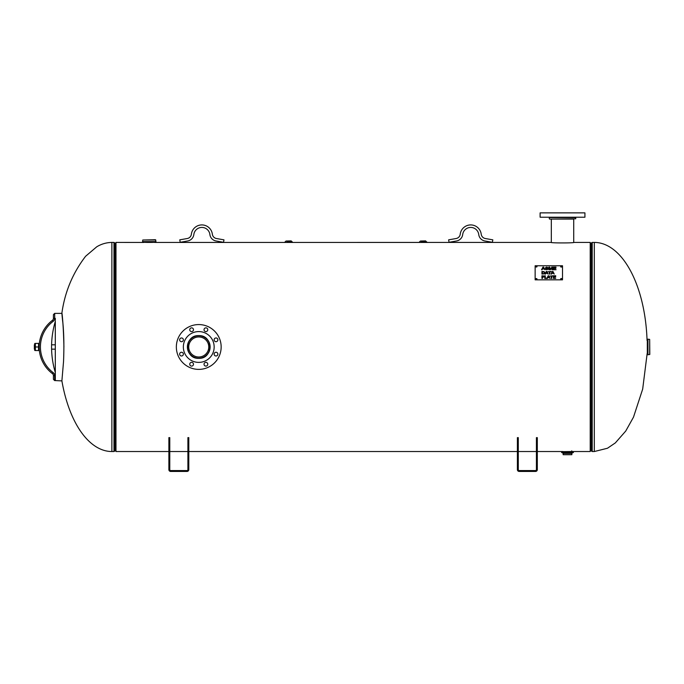 <?xml version="1.0" encoding="UTF-8"?>
<svg xmlns="http://www.w3.org/2000/svg" width="684" height="684" viewBox="0 0 684 684"><rect width="100%" height="100%" fill="white"/><g stroke="black" fill="none" stroke-linecap="round" stroke-linejoin="round"><path stroke-width="1.03" d="M563.18 451.654L571.798 451.526M198.753 335.622C213.408 334.921 213.408 359.04 198.753 358.339C184.107 359.04 184.107 334.921 198.753 335.622C184.107 334.921 184.107 359.04 198.753 358.339C213.408 359.04 213.408 334.921 198.753 335.622M572.012 451.534L590.215 451.534L590.215 242.427L573.876 242.427C574.577 243.094 550.458 243.094 551.159 242.427L154.746 242.452M143.811 242.452L115.981 242.427L115.981 451.534L168.88 451.534M647.055 340.452A104.558 52.83 -90 0 0 594.319 242.427L592.216 242.427L590.215 243.666M63.92 346.976C63.253 314.64 60.406 302.405 62.954 323.677C63.945 334.638 64.142 347.267 63.535 361.579L61.893 380.894L55.301 380.586L55.301 375.61L53.429 375.61A2.488 2.488 0 0 0 52.446 373.644A2.488 2.488 0 0 1 53.429 375.61L53.429 379.338L53.429 375.627L53.429 379.338L53.429 375.627L54.677 375.61A3.736 3.736 0 0 0 53.198 372.652L52.446 373.644A33.413 33.413 0 0 1 52.446 320.317L53.198 321.309A3.736 3.736 0 0 0 54.677 318.351L54.677 313.375L53.429 314.614L53.429 318.342A2.488 2.488 0 0 1 52.446 320.317A2.488 2.488 0 0 0 53.429 318.342L55.301 318.351L55.301 320.215M61.893 313.058L61.893 313.058C64.852 291.957 72.76 273.027 85.611 256.261L96.752 246.796C101.412 243.974 106.447 242.521 111.877 242.427L111.877 451.534A104.558 52.83 90 0 1 61.893 380.894M111.877 451.534L113.98 451.534L115.981 450.286M647.312 354.757L647.312 339.196L647.312 354.757L647.945 354.757L647.945 339.196L647.928 354.757M649.663 354.577L649.663 339.384L649.8 354.423L647.945 354.757M594.319 242.427L594.319 451.534L607.477 448.242L615.326 442.916L625.732 431.057L633.495 417.146L642.678 389.085L647.158 353.517M555.733 278.422L553.399 278.422L553.399 275.789L555.733 275.789L553.895 276.097L553.895 276.823L555.613 276.823L553.895 277.131L553.895 278.114L555.733 278.422L553.895 278.14M555.613 277.131L553.895 276.823M555.733 276.097L553.399 275.814L553.399 278.422M551.766 278.422L551.27 278.422L551.27 276.097L550.021 276.097L553.023 275.789L551.766 276.097L551.766 278.422L551.766 276.122M553.023 276.097L550.021 276.097M551.27 276.122L551.27 278.422M547.893 277.388L549.047 277.413L548.465 276.148L547.893 277.388L549.047 277.388M546.926 278.397L548.175 275.789L548.79 275.789L550.047 278.422L549.184 277.687L547.756 277.687L547.422 278.422L544.763 278.422L544.763 275.789L545.259 275.789L545.259 278.114L546.926 278.397L548.175 275.789M550.03 278.422L548.79 275.814L548.175 275.814M546.926 278.14L545.259 278.14M545.259 275.814L544.763 275.814L544.763 278.422M552.074 273.044L553.219 273.061L552.646 271.796L552.074 273.044L553.219 273.044M551.595 274.079L551.09 274.079L552.347 271.437L552.963 271.437L554.22 274.079L553.356 273.344L551.937 273.344L551.595 274.079M554.211 274.079L552.963 271.462L552.347 271.462L551.107 274.079M549.868 274.079L549.363 274.079L549.363 271.753L548.115 271.753L551.116 271.437L549.868 271.753L549.868 274.079L549.868 271.779M551.116 271.753L548.115 271.753M549.363 271.779L549.363 274.079M543.797 271.899L542.429 271.745L542.429 273.797L543.84 273.626L544.361 272.754L543.797 271.899M542.429 273.771L543.84 273.626M543.84 273.6L544.361 272.754M544.122 271.651L544.874 272.762L544.113 273.865L541.933 274.079L541.933 271.437L544.122 271.651L541.933 271.462L541.933 274.079M544.874 272.788L544.122 271.676M556.066 269.735L553.27 269.735L553.27 267.093L555.981 267.093L553.766 267.41L553.766 268.214L555.836 268.214L553.766 268.53L553.766 269.428L556.066 269.735L553.766 269.428M555.836 268.53L553.766 268.214M555.981 267.41L553.27 267.119L553.27 269.735M549.38 269.735L548.901 269.735L548.901 267.093L549.645 267.093L550.714 269.385L551.808 267.093L552.467 267.093L552.467 269.735L551.997 269.735L551.997 267.529L550.458 269.735L549.38 267.487L549.38 269.735L549.38 267.512M551.997 267.555L551.997 269.735M552.467 269.735L552.467 267.119L551.808 267.119L550.714 269.385L549.645 267.119L548.901 267.119L548.901 269.735M548.243 269.017L546.029 268.017L548.243 268.992L546.858 269.778L545.268 268.915M545.883 267.752L548.132 267.837L546.721 267.051L545.404 267.803L546.721 267.051L548.132 267.863M545.738 268.863L546.841 269.47L547.764 269.017L545.404 267.777M547.764 269.043L546.841 269.496L545.738 268.889M543.891 268.658L543.241 267.376L542.626 268.684L543.891 268.684L542.626 268.658M542.07 269.735L541.548 269.735L542.985 267.093L543.515 267.093L545.045 269.735L544.045 268.94L542.48 268.94L542.07 269.735M545.028 269.735L543.515 267.119L541.566 269.735M545.986 273.044L547.14 273.061L546.567 271.796L545.986 273.044L547.14 273.044M545.516 274.079L545.011 274.079L546.268 271.437L546.884 271.437L548.14 274.079L547.277 273.344L545.858 273.344L545.516 274.079M548.132 274.079L546.884 271.462L546.268 271.462L545.028 274.079M543.506 276.191L542.429 276.088L542.429 277.165L543.566 277.011L543.506 276.191M542.429 277.14L543.566 277.011M543.848 275.951L544.293 276.584L543.848 275.977L541.933 275.814L541.933 278.422L541.933 275.789L543.848 275.977M542.429 278.422L542.429 277.465L542.429 278.422L541.933 278.422M544.293 276.584L542.429 277.439M562.513 265.751L562.513 279.833L535.136 279.833L535.136 265.751L562.513 265.751M537 278.952A0.624 0.436 180 0 1 535.76 278.952A0.624 0.436 180 0 1 537 278.952M561.897 278.952A0.624 0.436 180 0 1 560.649 278.952A0.624 0.436 180 0 1 561.897 278.952M561.897 266.632A0.624 0.436 180 0 1 560.649 266.632A0.624 0.436 180 0 1 561.897 266.632M537 266.632A0.624 0.436 180 0 1 535.76 266.632A0.624 0.436 180 0 1 537 266.632M536.991 279.038A0.624 0.436 -0 0 0 535.769 279.038M561.88 279.038A0.624 0.436 -0 0 0 560.658 279.038M561.88 266.717A0.624 0.436 -0 0 0 560.658 266.717M536.991 266.717A0.624 0.436 -0 0 0 535.769 266.717M562.513 279.833L535.136 279.833M518.292 457.545L518.292 437.632L517.395 437.632L517.395 457.545L518.292 457.545L518.292 469.66A0.889 0.889 0 0 0 519.182 470.558L535.529 470.558A0.889 0.889 0 0 0 536.418 469.66L536.418 457.545L537.316 457.545L537.316 469.66A1.787 1.787 0 0 1 535.529 471.447L519.182 471.447A1.787 1.787 0 0 1 517.395 469.66L517.395 457.545M537.316 457.545L537.316 437.632L536.418 437.632L536.418 457.545M188.801 457.545L188.801 469.66A1.787 1.787 0 0 1 187.014 471.447L170.667 471.447A1.787 1.787 0 0 1 168.88 469.66L168.88 457.545L169.777 457.545L169.777 469.66A0.889 0.889 0 0 0 170.667 470.558L187.014 470.558A0.889 0.889 0 0 0 187.903 469.66L187.903 457.545L188.801 457.545L188.801 437.632L187.903 437.632L187.903 457.545M169.777 457.545L169.777 437.632L168.88 437.632L168.88 457.545M551.142 219.085L573.893 219.085M571.097 217.221L584.923 217.221L584.923 212.869L540.112 212.869L540.112 217.221L571.097 217.221M577.92 212.869L547.115 212.869M207.628 330.44A1.864 1.864 0 0 1 204.422 330.868A1.864 1.864 0 0 1 205.653 327.875A1.864 1.864 0 0 1 207.628 330.44M216.717 341.555A1.864 1.864 0 0 1 214.152 339.589A1.864 1.864 0 0 1 217.144 338.349A1.864 1.864 0 0 1 216.717 341.555M215.289 355.851A1.864 1.864 0 0 1 214.87 352.645A1.864 1.864 0 0 1 217.854 353.876A1.864 1.864 0 0 1 215.289 355.851M204.174 364.94A1.864 1.864 0 0 1 206.141 362.375A1.864 1.864 0 0 1 207.38 365.367A1.864 1.864 0 0 1 204.174 364.94M189.887 363.512A1.864 1.864 0 0 1 193.093 363.093A1.864 1.864 0 0 1 191.853 366.077A1.864 1.864 0 0 1 189.887 363.512M180.79 352.397A1.864 1.864 0 0 1 183.355 354.363A1.864 1.864 0 0 1 180.371 355.603A1.864 1.864 0 0 1 180.79 352.397M182.218 338.11A1.864 1.864 0 0 1 182.645 341.316A1.864 1.864 0 0 1 179.653 340.076A1.864 1.864 0 0 1 182.218 338.11M193.333 329.013A1.864 1.864 0 0 1 191.366 331.578A1.864 1.864 0 0 1 190.126 328.594A1.864 1.864 0 0 1 193.333 329.013M212.989 341.085A15.407 15.407 0 0 1 196.744 362.255A15.407 15.407 0 0 1 186.535 337.605A15.407 15.407 0 0 1 212.989 341.085M209.27 342.624A11.38 11.38 0 0 1 203.105 357.493A11.38 11.38 0 0 1 188.245 351.337A11.38 11.38 0 0 1 194.401 336.468A11.38 11.38 0 0 1 209.27 342.624M190.186 326.277A22.401 22.401 0 0 1 220.966 349.9A22.401 22.401 0 0 1 185.116 364.752A22.401 22.401 0 0 1 190.186 326.277M194.923 337.716A10.021 10.021 0 0 1 208.688 348.284A10.021 10.021 0 0 1 192.657 354.928A10.021 10.021 0 0 1 194.923 337.716M194.47 336.631A11.2 11.2 0 0 1 209.86 348.438A11.2 11.2 0 0 1 191.939 355.868A11.2 11.2 0 0 1 194.47 336.631M155.969 241.614L142.588 241.614L155.969 241.991C156.38 242.581 142.178 242.581 142.588 241.991L142.845 242.298M142.751 242.016L144.11 242.213M153.678 239.733L155.499 239.733L155.969 241.589M155.499 239.733L142.759 240.016L155.807 240.016M572.636 452.628L571.858 453.406L571.858 454.698L563.146 454.698L563.146 453.406L571.858 453.406M561.744 452.628L573.252 452.628L573.414 451.654L561.59 451.654L561.744 452.628M571.739 450.876L571.815 451.654M563.146 454.698L571.858 454.698M424.944 241.837L421.284 241.837M424.944 240.896L426.696 241.837L426.226 242.298L420.472 242.435M425.61 240.896L420.463 241.033L425.773 241.033M424.892 242.452L421.335 242.452M290.512 241.837L286.861 241.837M290.512 240.896L292.265 241.837L291.803 242.298L286.04 242.435M291.187 240.896L286.032 241.033L291.341 241.033M290.469 242.452L286.904 242.452M39.176 346.113L39.15 344.804M54.677 375.636L54.677 380.586L55.301 380.586L55.301 321.104A2.488 2.488 0 0 1 55.199 321.805A89.159 89.159 0 0 0 55.199 372.156A2.488 2.488 0 0 1 55.301 372.857L55.301 375.61M39.176 347.84L39.21 348.575M38.535 343.402L35.371 343.402L35.371 350.559L38.535 350.559L38.535 346.976L35.371 346.976L38.535 346.976L38.535 343.402L35.371 343.402M34.747 350.49L34.747 343.471L34.354 349.156L34.354 344.804M39.15 343.471L39.15 350.49M34.354 349.156L34.747 346.976M38.535 350.559L35.371 350.559M492.822 239.845L492.394 242.298L484.862 240.973A7.464 7.464 0 0 1 478.749 234.535A8.088 8.088 0 0 0 462.692 234.535A7.464 7.464 0 0 1 456.579 240.973L449.046 242.298L448.619 239.845L456.142 238.519A4.976 4.976 0 0 0 460.221 234.227A10.576 10.576 0 0 1 481.22 234.227A4.976 4.976 0 0 0 485.298 238.519L492.822 239.845M223.976 239.845L223.54 242.298L216.007 240.973A7.464 7.464 0 0 1 209.894 234.535A8.088 8.088 0 0 0 193.837 234.535A7.464 7.464 0 0 1 187.724 240.973L180.2 242.298L179.764 239.845L187.288 238.519A4.976 4.976 0 0 0 191.366 234.227A10.576 10.576 0 0 1 212.365 234.227A4.976 4.976 0 0 0 216.443 238.519L223.976 239.845M591.215 243.051L591.215 450.91L590.215 450.286M592.216 242.427L592.216 451.534L591.215 450.91M114.98 450.91L114.98 243.051L115.981 243.666M113.98 451.534L113.98 242.427L114.98 243.051M549.295 218.777L549.295 217.538L575.748 217.538L575.748 218.777L549.611 219.085M573.414 452.475L561.59 452.475M53.429 318.325L54.677 318.317M53.198 372.652A32.174 32.174 0 0 1 53.198 321.309M562.983 451.534L537.316 451.534M536.418 451.534L518.292 451.534M517.395 451.534L188.801 451.534M187.903 451.534L169.777 451.534M592.216 451.534L594.319 451.534M113.98 242.427L111.877 242.427M647.928 339.196L647.312 339.196M649.663 339.384L647.945 339.196M573.722 242.444L573.722 219.085M551.321 242.444L551.321 219.085M142.588 241.614L143.572 242.41M142.759 240.016L142.597 241.589M155.969 241.991L154.994 242.41M563.146 453.406L562.368 452.628M420.463 241.033L419.531 241.837L420.002 242.298M286.032 241.033L285.108 241.837L285.579 242.298M54.677 380.586L53.429 379.338L54.677 380.586M61.936 313.375L54.677 313.375L53.429 314.614M55.301 344.804L51.599 344.804M55.301 349.156L51.599 349.156"/></g></svg>
